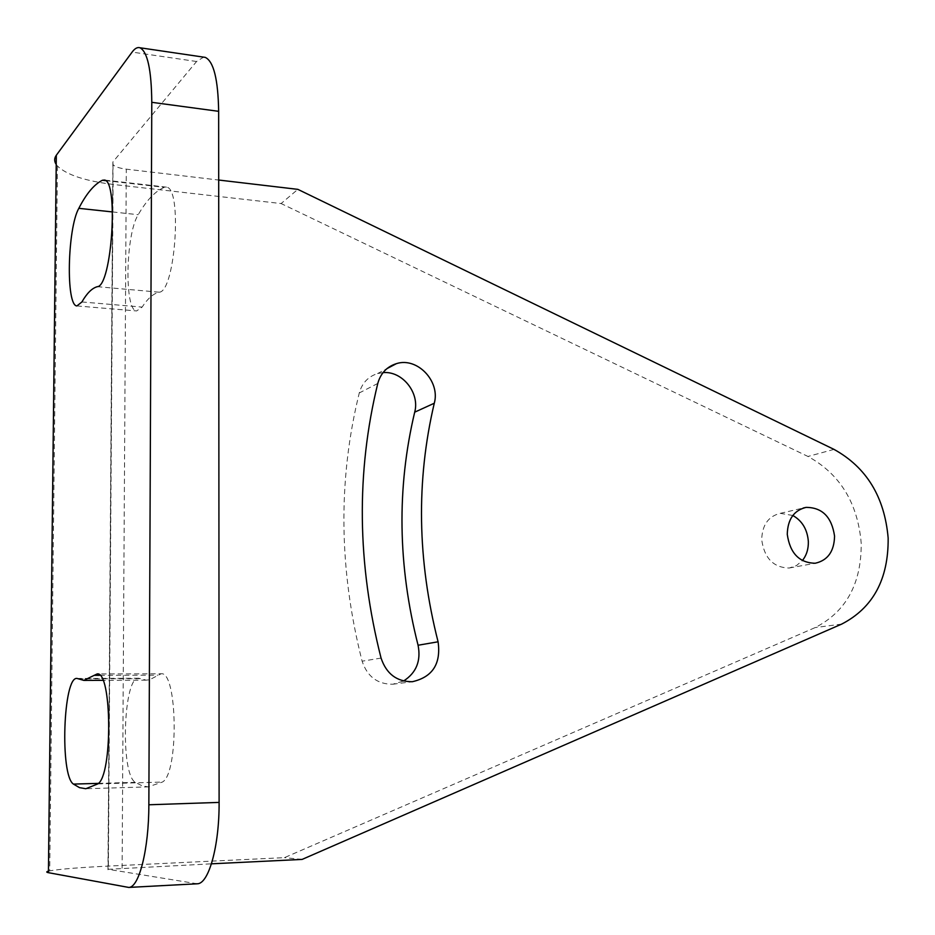 <?xml version="1.0" encoding="UTF-8"?>
<svg xmlns="http://www.w3.org/2000/svg" width="935" height="935" viewBox="0 0 935 935"><rect width="100%" height="100%" fill="white"/><g stroke="black" fill="none" stroke-linecap="round" stroke-linejoin="round"><path stroke-width="0.7" stroke-dasharray="4.67 3.51" d="M56.229 164.466L57.432 166.021C66.63 174.857 85.19 180.993 113.088 184.429L281.119 203.549L297.856 189.361M48.433 871.163L49.73 870.871C59.513 869.129 79.066 867.54 108.366 866.09L284.474 857.64L815.18 627.572C846.163 611.677 861.497 583.569 861.217 543.235C857.769 502.96 840.016 474.033 807.98 456.467L281.119 203.549M197.262 883.785L108.156 869.316L211.45 863.823M97.322 286.683L159.195 292.199C153.363 293.555 147.672 298.522 142.143 307.089L136.615 310.958L77.43 305.979M159.195 292.199C175.207 292.082 182.535 187.9 166.488 187.152L164.315 187.339C155.233 191.172 146.526 200.3 138.216 214.699C125.547 234.393 124.203 310.747 136.615 310.958M107.957 869.772L112.878 161.989L196.572 61.5L203.631 57.129M78.482 678.857L140.367 678.646L146.269 680.154L149.53 679.792L161.077 673.784L97.147 673.936M140.367 678.646L138.801 678.237C123.362 675.724 120.042 773.794 135.306 782.338L142.085 785.832L148.092 786.873L162.374 782.069C179.017 773.794 177.556 670.488 161.077 673.784M112.878 161.989L113.041 164.724C115.169 166.816 119.586 168.288 126.295 169.153L218.696 180.034M302.099 859.417L284.474 857.64M792.822 515.477L780.293 513.338C768.313 516.272 762.119 525.084 761.709 539.775C764.362 558.288 773.537 567.709 789.222 568.012L796.41 565.628L802.359 560.591M383.034 372.633L377.541 373.579C368.18 376.571 362.09 383.034 359.274 392.957C337.874 479.924 338.821 569.345 362.114 661.197C367.326 676.624 377.53 684.303 392.723 684.245L403.558 681.019M108.366 866.09L113.088 184.429M195.801 883.715L127.429 887.362M81.906 301.958L142.143 307.089M112.516 211.941L138.216 214.699M105.55 180.607L164.315 187.339M99.905 675.327L157.828 675.175M97.789 783.904L162.374 782.069M98.385 783.378L135.306 782.338M196.572 61.5L132.115 52.091M834.008 449.384L807.98 456.467M122.111 868.171L126.295 169.153M841.687 624.101L815.18 627.572M381.059 658.076L362.114 661.197M377.787 383.432L359.274 392.957M57.432 166.021L49.73 870.871M166.488 187.152L104.393 180.034M146.269 680.154L102.944 680.329M149.109 786.861L85.821 788.731M138.801 678.237L77.079 678.448M780.293 513.338L803.2 508.044M789.222 568.012L815.226 563.244M392.723 684.245L412.3 681.72M377.541 373.579L386.915 368.647M113.041 164.724L108.156 869.316"/><path stroke-width="1.4" d="M48.433 871.163C46.201 871.747 46.201 872.25 48.421 872.682L128.738 887.432C139.14 887.689 148.887 849.027 148.852 804.778L151.786 102.324C151.458 69.915 147.52 51.717 139.97 47.767C137.433 46.984 134.815 48.433 132.115 52.091L56.322 155.245C54.172 158.249 54.136 161.323 56.229 164.466M203.631 57.129L205.268 57.374C213.659 61.406 218.112 79.393 218.65 111.323L219.106 802.405C219.374 845.894 208.797 883.961 197.262 883.785L128.738 887.432M94.213 675.339L97.147 673.936C112.001 670.582 112.819 775.547 97.789 783.904L85.821 788.731L79.51 787.656L73.433 784.091C59.746 775.372 63.218 675.9 77.079 678.448L83.799 680.399L94.213 675.339L99.905 675.327M78.82 208.33C86.371 193.627 94.248 184.265 102.429 180.256L104.393 180.034C118.85 180.584 111.732 286.402 97.322 286.683C92.062 288.12 86.92 293.204 81.906 301.958L76.915 305.932C65.766 305.839 67.343 228.444 78.82 208.33L112.516 211.941M218.696 180.034L297.856 189.361L834.008 449.384C866.523 467.383 884.568 496.929 888.156 538.046C888.542 579.209 873.056 607.902 841.687 624.101L302.099 859.417L211.45 863.823M834.558 536.082C831.729 516.973 822.227 507.401 806.052 507.389C793.908 510.37 787.644 519.357 787.27 534.352C790.005 553.275 799.32 562.905 815.226 563.244C827.779 560.416 834.23 551.358 834.558 536.082M386.915 368.647L396.382 363.657C417.22 356.784 440.502 381.305 434.284 403.23C416.052 480.719 417.314 560.24 438.083 641.796L418.074 645.244C397.807 565.628 396.685 487.941 414.696 412.171C420.037 392.981 402.319 370.704 383.034 372.633M396.382 363.657C386.845 366.695 380.65 373.287 377.787 383.432C356.095 472.409 357.193 563.957 381.059 658.076C386.4 673.89 396.814 681.767 412.3 681.72C432.554 677.115 441.145 663.803 438.083 641.796M802.359 560.591C806.566 555.308 808.553 548.903 808.343 541.4C807.361 529.479 802.195 520.83 792.822 515.477M403.558 681.019C416.309 672.826 421.136 660.905 418.074 645.244M48.421 872.682L56.322 155.245M219.106 802.405L148.852 804.778M102.429 180.256L105.55 180.607M73.433 784.091L98.385 783.378M218.65 111.323L151.786 102.324M434.284 403.23L414.696 412.171M102.944 680.329L84.255 680.399M205.268 57.374L139.97 47.767M803.2 508.044L806.052 507.389"/></g></svg>
